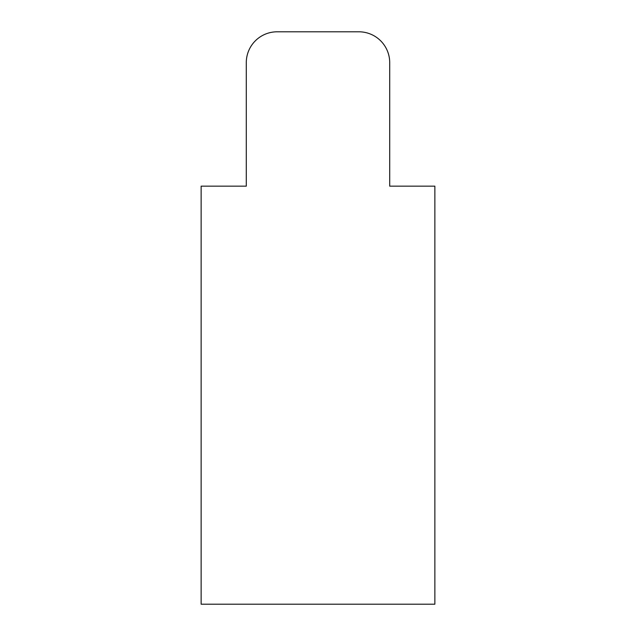 <?xml version="1.0" encoding="UTF-8"?>
<svg xmlns="http://www.w3.org/2000/svg" width="636" height="636" viewBox="0 0 636 636"><rect width="100%" height="100%" fill="white"/><g stroke="black" fill="none" stroke-linecap="round" stroke-linejoin="round"><path stroke-width="0.95" d="M318 31.8L277.145 31.8A30.854 30.854 0 0 0 246.291 62.654L246.291 186.149L201.135 186.149L201.135 604.2L434.865 604.2L434.865 186.149L389.709 186.149L389.709 62.654A30.854 30.854 0 0 0 358.855 31.8L318 31.8"/></g></svg>
